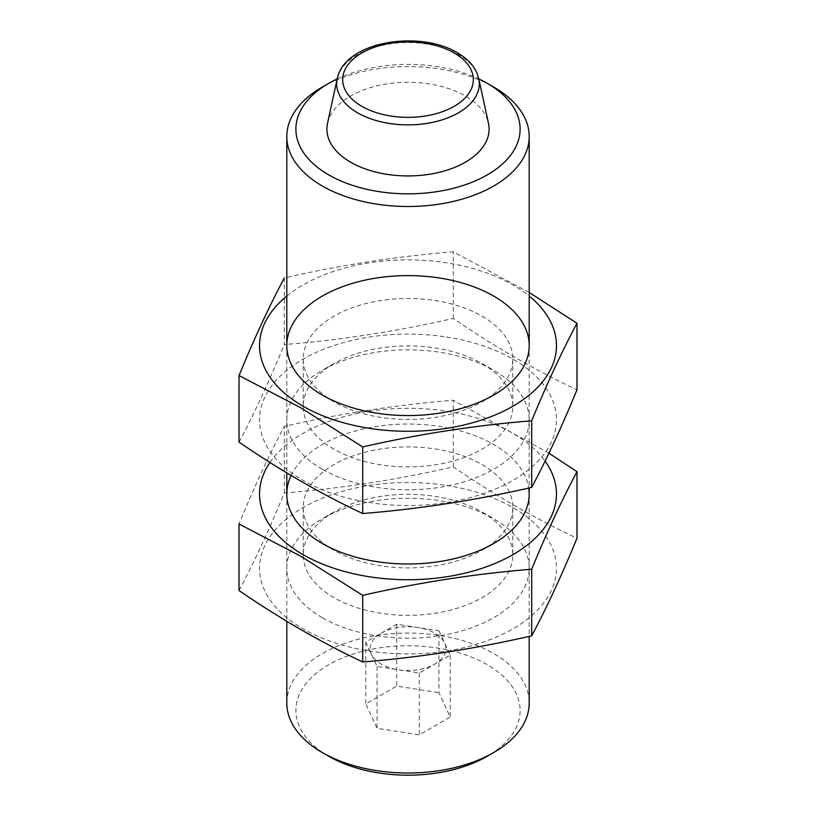<?xml version="1.0" encoding="UTF-8"?>
<svg xmlns="http://www.w3.org/2000/svg" width="816" height="816" viewBox="0 0 816 816"><rect width="100%" height="100%" fill="white"/><g stroke="black" fill="none" stroke-linecap="round" stroke-linejoin="round"><path stroke-width="0.61" stroke-dasharray="4.08 3.06" d="M438.926 630.778L450.238 655.166L419.322 673.016L377.074 666.478L365.762 642.09L396.678 624.24L438.926 630.778L438.926 692.621L450.238 717.009L419.322 734.869L377.074 728.331L365.762 703.943L396.678 686.093L438.926 692.621M381.215 633.165A37.873 21.869 180 0 1 417.802 627.504A37.873 21.869 180 0 1 434.785 633.165A37.873 21.869 180 0 1 444.587 642.967A37.873 21.869 180 0 1 434.785 664.091A37.873 21.869 180 0 1 398.198 669.752A37.873 21.869 180 0 1 371.413 654.289A37.873 21.869 180 0 1 381.215 633.165M337.181 78.938A112.108 64.719 180 0 1 478.819 78.938M327.532 123.267A81.1 46.828 180 0 1 381.704 84.813A81.1 46.828 180 0 1 465.344 96.002A81.1 46.828 180 0 1 488.468 123.267M322.3 87.057A121.196 69.972 180 0 1 493.7 87.057M286.804 703.055A121.196 69.972 180 0 1 361.621 638.408A121.196 69.972 180 0 1 493.7 653.575A121.196 69.972 180 0 1 529.196 703.055M328.726 756.238A112.108 64.719 180 0 1 328.726 664.714A112.108 64.719 180 0 1 487.274 664.714A112.108 64.719 180 0 1 487.274 756.238M396.678 624.24L396.678 686.093M365.762 642.09L365.762 703.943M450.238 655.166L450.238 717.009M419.322 673.016L419.322 734.869M377.074 666.478L377.074 728.331M286.804 296.065A148.461 85.711 180 0 1 529.196 296.065M529.196 292.485L453.278 251.828C396.953 256.346 340.629 265.057 284.305 277.97L284.305 344.566C340.629 340.048 396.953 331.337 453.278 318.424C494.292 346.545 535.52 370.352 576.973 389.844M446.423 336.998A148.461 85.711 180 0 1 536.571 462.652A148.461 85.711 180 0 1 303.022 480.4A148.461 85.711 180 0 1 279.429 376.931A148.461 85.711 180 0 1 446.423 336.998M239.027 442.119C254.123 413.804 269.209 381.286 284.305 344.566M322.3 469.271A121.196 69.972 180 0 1 322.3 370.311A121.196 69.972 180 0 1 493.7 370.311A121.196 69.972 180 0 1 493.7 469.271A121.196 69.972 180 0 1 322.3 469.271M333.907 401.747L333.907 401.747A104.785 60.496 180 0 1 303.215 358.969A104.785 60.496 180 0 1 408 298.472A104.785 60.496 180 0 1 512.785 358.969A104.785 60.496 180 0 1 482.093 401.747A104.785 60.496 180 0 1 333.907 401.747L322.3 395.056L333.907 401.747M333.907 449.177A104.785 60.496 180 0 1 303.215 406.399A104.785 60.496 180 0 1 333.907 363.62A104.785 60.496 180 0 1 482.093 363.62A104.785 60.496 180 0 1 512.785 406.399A104.785 60.496 180 0 1 448.096 462.295A104.785 60.496 180 0 1 333.907 449.177M453.278 318.424L453.278 251.828M269.963 462.448A148.461 85.711 180 0 1 406.766 408.296A148.461 85.711 180 0 1 545.108 461.122M291.128 475.483A121.196 69.972 180 0 1 419.067 424.33A121.196 69.972 180 0 1 528.758 488.07M548.944 453.196L453.278 400.268C396.953 404.777 340.629 413.498 284.305 426.401C269.209 454.726 254.123 487.244 239.027 523.964M446.423 485.428A148.461 85.711 180 0 1 536.571 611.082A148.461 85.711 180 0 1 303.022 628.84A148.461 85.711 180 0 1 279.429 525.371A148.461 85.711 180 0 1 446.423 485.428M239.027 590.56C254.123 562.234 269.209 529.717 284.305 493.007C340.629 488.488 396.953 479.777 453.278 466.864C494.292 494.986 535.52 518.782 576.973 538.274M322.3 617.702A121.196 69.972 180 0 1 322.3 518.752A121.196 69.972 180 0 1 493.7 518.752A121.196 69.972 180 0 1 493.7 617.702A121.196 69.972 180 0 1 322.3 617.702M333.907 550.188L333.907 550.188A104.785 60.496 180 0 1 303.215 507.409A104.785 60.496 180 0 1 408 446.903A104.785 60.496 180 0 1 512.785 507.409A104.785 60.496 180 0 1 482.093 550.188A104.785 60.496 180 0 1 333.907 550.188L322.3 543.487L333.907 550.188M333.907 597.608A104.785 60.496 180 0 1 303.215 554.829A104.785 60.496 180 0 1 333.907 512.05A104.785 60.496 180 0 1 482.093 512.05A104.785 60.496 180 0 1 512.785 554.829A104.785 60.496 180 0 1 448.096 610.725A104.785 60.496 180 0 1 333.907 597.608M453.278 466.864L453.278 400.268M284.305 493.007L284.305 426.401M337.253 78.591A71.298 41.167 180 0 1 384.887 44.778A71.298 41.167 180 0 1 458.419 54.611A71.298 41.167 180 0 1 478.747 78.591M286.804 345.576L286.804 472.882M286.804 494.006L286.804 621.313M529.196 345.576L529.196 487.968M529.196 494.006L529.196 636.398M482.093 401.747L493.7 395.056M303.215 358.969L303.215 406.399M512.785 358.969L512.785 406.399M333.907 363.62L322.3 370.311M482.093 363.62L493.7 370.311M482.093 550.188L493.7 543.487M303.215 507.409L303.215 554.829M512.785 507.409L512.785 554.829M333.907 512.05L322.3 518.752M482.093 512.05L493.7 518.752"/><path stroke-width="1.22" d="M478.819 78.938A112.108 64.719 180 0 1 487.274 83.344L487.274 83.344A112.108 64.719 180 0 1 487.274 174.879A112.108 64.719 180 0 1 328.726 174.879A112.108 64.719 180 0 1 328.726 83.344A112.108 64.719 180 0 1 337.181 78.938M488.468 123.267A81.1 46.828 180 0 1 408 175.93A81.1 46.828 180 0 1 327.532 123.267L337.253 78.591A71.298 41.167 180 0 0 408 124.879A71.298 41.167 180 0 0 478.747 78.591L488.468 123.267M493.7 87.057L487.274 83.344L493.7 87.057A121.196 69.972 180 0 1 529.196 136.527A121.196 69.972 180 0 1 408 206.499A121.196 69.972 180 0 1 286.804 136.527A121.196 69.972 180 0 1 322.3 87.057L328.726 83.344M529.196 636.398L529.196 703.055A121.196 69.972 180 0 1 493.7 752.536A121.196 69.972 180 0 1 322.3 752.536A121.196 69.972 180 0 1 286.804 703.055L286.804 621.313M493.7 752.536L487.274 756.238A112.108 64.719 180 0 1 328.726 756.238L322.3 752.536M529.196 296.065A148.461 85.711 180 0 1 503.707 411.101A148.461 85.711 180 0 1 303.022 406.184A148.461 85.711 180 0 1 286.804 296.065M322.3 395.056L322.3 395.056A121.196 69.972 180 0 1 322.3 296.096A121.196 69.972 180 0 1 493.7 296.096A121.196 69.972 180 0 1 493.7 395.056A121.196 69.972 180 0 1 322.3 395.056M284.305 277.97C269.209 306.296 254.123 338.813 239.027 375.523L300.88 407.857L362.722 446.944C419.047 434.03 475.371 425.32 531.695 420.801C546.791 384.081 561.877 351.563 576.973 323.248L529.196 292.485M576.973 323.248L576.973 389.844C561.877 426.554 546.791 459.071 531.695 487.397C475.371 500.31 419.047 509.021 362.722 513.539C321.708 494.302 280.48 470.495 239.027 442.119L239.027 375.523M362.722 513.539L362.722 446.944M531.695 487.397L531.695 420.801M545.108 461.122A148.461 85.711 180 0 1 490.549 565.253A148.461 85.711 180 0 1 303.022 554.615A148.461 85.711 180 0 1 269.963 462.448M528.758 488.07A121.196 69.972 180 0 1 493.7 543.487A121.196 69.972 180 0 1 322.3 543.487L322.3 543.487A121.196 69.972 180 0 1 291.128 475.483M576.973 471.679L576.973 538.274C561.877 574.994 546.791 607.512 531.695 635.827C475.371 648.74 419.047 657.451 362.722 661.97C321.708 642.733 280.48 618.926 239.027 590.56L239.027 523.964L300.88 556.288L362.722 595.374C419.047 582.461 475.371 573.75 531.695 569.231C546.791 532.522 561.877 500.004 576.973 471.679L548.944 453.196M362.722 661.97L362.722 595.374M531.695 635.827L531.695 569.231M454.196 52.958A65.331 37.72 180 0 1 424.912 116.066A65.331 37.72 180 0 1 344.893 69.87A65.331 37.72 180 0 1 454.196 52.958M286.804 136.527L286.804 345.576M286.804 472.882L286.804 494.006M529.196 136.527L529.196 345.576M529.196 487.968L529.196 494.006M478.747 78.591L476.758 72.593C473.27 64.903 466.762 58.252 457.225 52.663C419.404 29.876 344.964 41.147 337.253 78.591"/></g></svg>
